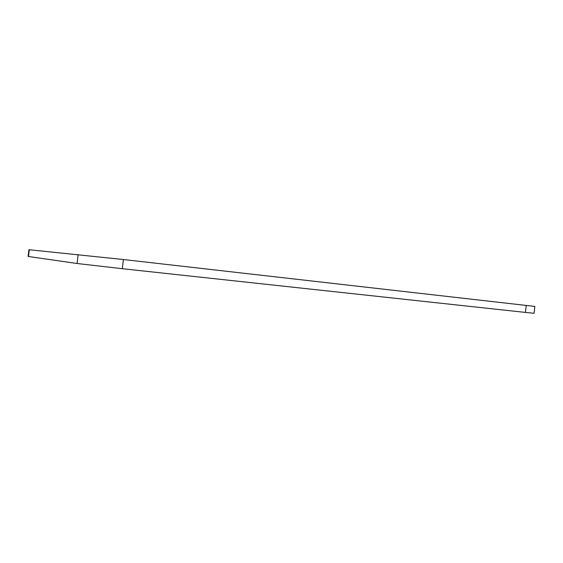 <?xml version="1.0" encoding="UTF-8"?>
<svg xmlns="http://www.w3.org/2000/svg" width="563" height="563" viewBox="0 0 563 563"><rect width="100%" height="100%" fill="white"/><g stroke="black" fill="none" stroke-linecap="round" stroke-linejoin="round"><path stroke-width="0.84" d="M525.455 312.416L534.076 313.281L534.85 306.427L123.374 259.522L28.903 249.712L28.15 256.461L77.117 263.505L122.347 268.706L525.455 312.416L526.243 305.42M122.347 268.706L123.374 259.522M77.117 263.505L78.123 254.511M28.516 256.524L29.276 249.747"/></g></svg>
